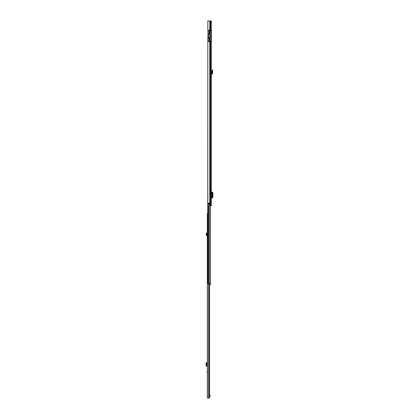 <?xml version="1.0" encoding="UTF-8"?>
<svg xmlns="http://www.w3.org/2000/svg" width="419" height="419" viewBox="0 0 419 419"><rect width="100%" height="100%" fill="white"/><g stroke="black" fill="none" stroke-linecap="round" stroke-linejoin="round"><path stroke-width="0.63" d="M211.401 196.076L211.401 194.107M209.772 30.802L209.772 33.572L209.186 33.572L209.186 30.184L207.819 30.184L207.819 20.95L211.344 20.95L211.344 205.65L207.819 205.65L207.819 41.575L209.186 41.575L209.186 38.187L209.772 38.187L209.71 40.915L210.788 40.957L210.788 30.802L209.772 30.802L210.788 30.802L209.867 30.849L209.867 33.892M209.715 204.42L208.217 204.42L208.18 203.22L209.757 203.22L209.715 204.42M211.344 30.184L211.344 41.575M211.401 197.972L212.553 197.962L212.559 192.227L211.401 192.216M212.548 197.852L212.91 197.098L212.91 193.07L212.548 192.331M212.559 197.962L212.553 192.227M211.344 73.896L211.972 73.707L211.805 71.644L212.36 71.665L211.81 71.591L212.239 69.989L212.773 70.135L212.622 70.701L212.087 70.554M211.344 74.451L212.522 73.66L211.972 73.707M212.522 73.66L212.622 70.701M208.604 204.42L208.604 203.189M209.757 204.388L209.374 203.189L209.4 204.388L209.097 204.42M209.835 37.375L209.772 38.653M211.155 30.184L208.17 30.184L208.17 34.033L209.772 34.295M208.018 36.956L207.803 40.507A0.618 0.618 0 0 0 207.866 40.779L208.018 30.184M209.772 37.375L209.772 37.726L208.018 37.726L208.018 41.575M209.772 33.572L209.772 34.033M209.772 37.726L209.772 38.187M209.186 33.572L209.186 34.033M209.186 37.726L209.186 38.187M209.62 39.575L209.71 40.957M211.155 41.575L208.17 41.575L208.17 37.726M209.62 40.957L210.788 40.957M208.065 34.782L208.919 35.091A0.309 0.309 0 0 0 209.076 35.086A0.786 0.786 0 0 1 210.097 35.835A0.786 0.786 0 0 1 209.076 36.584A0.309 0.309 0 0 0 208.919 36.579L208.065 36.888L208.065 34.295L209.867 34.295M209.867 39.622L209.867 37.375L208.065 37.375L208.065 36.888M206.09 233.263L206.604 233.048L206.85 234.525L206.295 234.478L206.347 233.875L206.897 233.75L206.347 233.875L206.09 233.263M207.374 235.143L206.808 234.954L206.85 234.525M207.374 235.698L206.928 235.672A0.707 0.707 0 0 1 206.258 234.907L206.295 234.478M207.374 223.662L207.374 223.353M207.73 213.35L207.374 213.35L207.374 398.05L209.61 398.05L209.526 283.689M207.374 373.565L207.096 372.281L207.374 371.004M209.395 283.689L209.395 398.05M209.61 395.955L209.956 395.955L209.956 395.405L210.265 395.405L210.265 395.955L209.956 395.955M209.61 395.405L209.956 395.405M207.374 362.739L206.85 362.739L206.604 363.194L206.604 365.609L206.85 366.127L207.374 366.127M206.777 366.07L206.263 366.07L206.09 365.609L206.09 363.257L206.258 362.739L206.897 362.781L206.897 366.086L206.258 366.127L206.85 366.127M206.347 366.08L206.897 366.086M206.907 362.781L206.907 366.091L206.907 362.781L206.263 362.796L206.777 362.796M206.295 362.739L206.85 362.739M207.374 218.351L207.374 219.425M210.5 283.689L210.5 205.65L210.5 283.689L207.73 283.689L207.819 130.11M207.819 128.261L207.819 127.46M209.61 284.967L210.17 284.967L210.17 283.689M210.17 283.789L209.61 283.789M210.17 284.271L209.61 284.271M209.783 41.575L209.783 205.65M209.783 20.95L209.783 30.184M209.945 41.575L209.945 205.65M209.945 20.95L209.945 30.184M210.558 41.575L210.558 205.65M210.558 20.95L210.558 30.184M211.888 197.972L211.888 192.216M211.852 74.425L211.825 73.875M208.882 204.42L208.18 204.388M208.18 203.22L209.097 203.22L209.097 204.388L208.882 203.189M209.097 203.189L209.4 203.22M209.772 37.417L208.018 37.417M206.263 233.671L206.777 233.456M208.489 283.689L208.489 398.05M206.955 362.739L206.955 366.127M206.09 365.609L206.604 365.609M206.09 363.257L206.604 363.257M209.411 205.65L209.411 283.689M208.505 205.65L208.505 283.689M208.164 205.65L208.164 283.689M208.039 205.65L208.039 283.689M209.61 283.689L209.61 398.05"/></g></svg>
